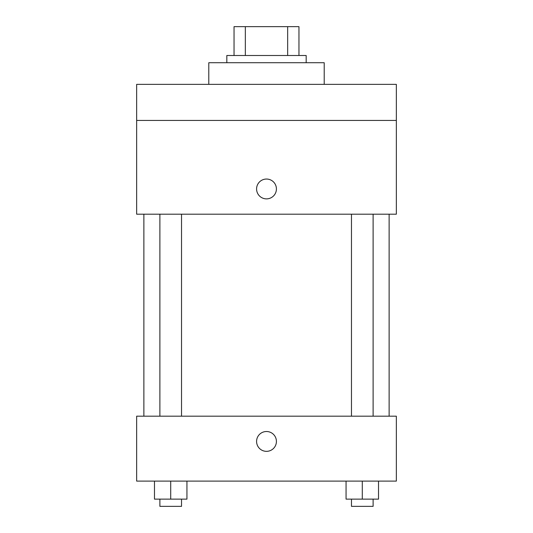 <?xml version="1.0" encoding="UTF-8"?>
<svg xmlns="http://www.w3.org/2000/svg" width="533" height="533" viewBox="0 0 533 533"><rect width="100%" height="100%" fill="white"/><g stroke="black" fill="none" stroke-linecap="round" stroke-linejoin="round"><path stroke-width="0.8" d="M245.333 55.505L245.333 26.65L234.04 26.65L234.04 55.505L234.04 26.65M245.333 26.65L298.96 26.65L298.96 55.505M287.667 55.505L287.667 26.65M226.825 62.721L226.825 55.505L306.175 55.505L306.175 62.721M324.211 84.361L324.211 62.721L208.789 62.721L208.789 84.361M136.655 84.361L396.345 84.361L396.345 120.425L136.655 120.425L136.655 84.361M396.345 120.425L396.345 214.199L136.655 214.199L136.655 120.425M266.5 198.876A9.92 9.92 0 0 1 257.912 183.998A9.92 9.92 0 0 1 275.088 183.998A9.92 9.92 0 0 1 266.5 198.876M136.655 416.18L396.345 416.18L396.345 481.106L136.655 481.106L136.655 416.18M266.5 451.344A9.92 9.92 0 0 1 257.912 436.467A9.92 9.92 0 0 1 275.088 436.467A9.92 9.92 0 0 1 266.5 451.344M346.064 481.106L346.064 499.135L378.523 499.135L378.523 481.106L378.523 499.135M362.293 499.135L362.293 481.106M373.113 499.135L373.113 506.35L351.474 506.35L351.474 499.135M154.477 481.106L154.477 499.135L186.936 499.135L186.936 481.106L186.936 499.135M170.707 499.135L170.707 481.106M181.526 499.135L181.526 506.35L159.887 506.35L159.887 499.135M389.13 416.18L389.13 214.199M143.87 416.18L143.87 214.199M351.474 214.199L351.474 416.18M373.113 214.199L373.113 416.18M181.526 416.18L181.526 214.199M159.887 416.18L159.887 214.199"/></g></svg>
